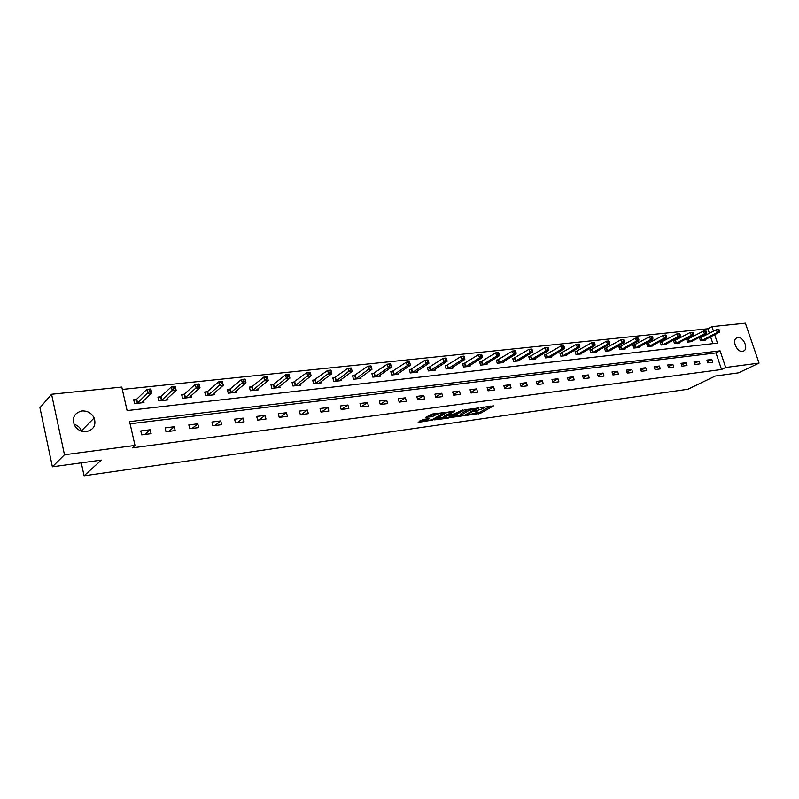 <?xml version="1.0" encoding="UTF-8"?>
<svg xmlns="http://www.w3.org/2000/svg" width="799" height="799" viewBox="0 0 799 799"><rect width="100%" height="100%" fill="white"/><g stroke="black" fill="none" stroke-linecap="round" stroke-linejoin="round"><path stroke-width="1.2" d="M467.405 415.26L480.359 413.363L493.482 405.872L480.678 407.63L483.944 408.079L483.375 408.489L473.997 411.475L477.273 411.904L475.645 412.913L467.405 415.26M73.997 424.259C77.523 425.328 80.05 427.465 81.578 430.681L81.798 431.21M81.967 410.956C87.51 410.716 91.575 413.043 94.162 417.957C96.309 425.148 93.743 429.702 86.462 431.61C81.168 431.929 77.153 429.792 74.427 425.188C71.85 417.677 74.367 412.933 81.967 410.956M737.827 337.518C743.01 336.579 748.423 347.755 744.219 350.741L742.561 351.45C737.427 352.449 731.944 341.323 736.069 338.277L737.827 337.518M422.981 419.475L418.147 422.381L432.828 420.014L445.572 412.424L432.009 414.052L425.777 417.298L431.909 416.688L435.835 414.851C439.54 413.313 441.637 412.943 442.117 413.742L433.428 418.966C429.772 420.474 427.695 420.843 427.195 420.064L429.103 418.856L428.544 418.706L422.981 419.475M709.402 333.313L707.874 328.759L711.939 326.611L745.377 323.186L759.05 363.096L738.496 372.853L715.355 376.019L687.919 389.243L84.075 475.814L101.313 460.094L52.384 466.796L64.479 454.741L51.575 394.247L121.788 387.056L127.101 410.576L717.492 343.111L714.656 334.691M759.05 363.096L725.692 367.5L720.089 350.851L129.598 421.622L134.991 445.442L64.479 454.741M134.991 445.442L132.234 447.869L721.547 369.508L725.692 367.5M451.395 417.408L465.927 415.38L478.931 407.86L464.119 409.987L451.395 417.408M447.78 418.227L434.576 419.855L447.32 412.284L454.611 410.966L449.647 414.401L453.772 414.052L462.581 410.027L449.537 417.677L447.78 418.227L447.61 417.637M81.268 462.841L84.075 475.814M721.547 369.508L715.984 352.918L130.087 423.78M711.789 359.48L706.915 360.089L707.844 362.876L712.718 362.257L711.789 359.48L707.435 361.647M699.035 361.078L694.071 361.697L695 364.504L699.974 363.875L699.035 361.078L694.611 363.305M686.061 362.696L681.008 363.335L681.937 366.172L686.99 365.523L686.061 362.696L681.547 364.983M672.848 364.354L667.704 364.993L668.633 367.86L673.777 367.2L672.848 364.354L668.264 366.701M659.395 366.032L654.161 366.691L655.09 369.577L660.334 368.918L659.395 366.032L654.731 368.449M645.702 367.75L640.369 368.419L641.297 371.335L646.641 370.656L645.702 367.75L640.948 370.227M631.749 369.498L626.316 370.177L627.255 373.123L632.688 372.434L631.749 369.498L626.915 372.044M617.537 371.275L612.004 371.964L612.943 374.941L618.476 374.232L617.537 371.275L612.613 373.902M603.065 373.083L597.422 373.792L598.361 376.798L604.004 376.079L603.065 373.083L598.051 375.79M588.314 374.931L582.561 375.65L583.51 378.686L589.253 377.957L588.314 374.931L583.21 377.717M573.283 376.808L567.42 377.547L568.359 380.604L574.221 379.865L573.283 376.808L568.079 379.685M557.952 378.726L551.979 379.475L552.918 382.571L558.901 381.812L557.952 378.726L552.658 381.692M542.331 380.684L536.239 381.443L537.178 384.569L543.27 383.8L542.331 380.684L536.928 383.74M526.401 382.681L520.189 383.46L521.128 386.616L527.34 385.827L526.401 382.681L520.898 385.837M510.152 384.709L503.809 385.508L504.758 388.694L511.09 387.895L510.152 384.709L504.539 387.974M493.572 386.786L487.11 387.595L488.049 390.821L494.511 390.002L493.572 386.786L487.859 390.162M476.663 388.903L470.062 389.732L471.001 392.988L477.602 392.149L476.663 388.903L470.831 392.399M459.395 391.061L452.663 391.909L453.602 395.195L460.344 394.346L459.395 391.061L453.462 394.676M441.777 393.268L434.906 394.127L435.845 397.453L442.716 396.584L441.777 393.268L435.725 397.023M423.79 395.515L416.768 396.394L417.707 399.76L424.728 398.871L423.79 395.515L417.617 399.41M405.423 397.812L398.252 398.711L399.19 402.117L406.361 401.208L405.423 397.812L399.12 401.857M386.656 400.169L379.335 401.078L380.274 404.524L387.595 403.595L386.656 400.169L380.234 404.374M367.49 402.566L360.009 403.495L360.938 406.981L368.429 406.032L367.49 402.566L360.928 406.941M347.905 405.013L340.254 405.972L341.183 409.488L348.833 408.519L347.905 405.013L341.373 409.468M327.88 407.52L320.059 408.499L320.988 412.054L328.808 411.066L327.88 407.52L321.458 411.994M307.415 410.077L299.415 411.086L300.344 414.681L308.344 413.662L307.415 410.077L301.103 414.591M286.481 412.703L278.302 413.722L279.231 417.368L287.4 416.329L286.481 412.703L280.289 417.238M265.068 415.38L256.699 416.429L257.628 420.114L265.987 419.056L265.068 415.38L259.006 419.934M243.166 418.117L234.606 419.195L235.515 422.931L244.075 421.842L243.166 418.117L237.233 422.711M220.744 420.923L211.975 422.022L212.894 425.807L221.653 424.688L220.744 420.923L214.961 425.537M197.792 423.8L188.824 424.918L189.723 428.743L198.701 427.605L197.792 423.8L192.16 428.434M174.292 426.736L165.103 427.894L166.002 431.76L175.191 430.591L174.292 426.736L168.819 431.41M150.222 429.752L140.804 430.931L141.703 434.856L151.111 433.657L150.222 429.752L144.919 434.446M707.874 328.759L122.327 389.433M712.868 343.64L710.581 336.808M700.833 337.757L699.515 337.897L700.433 340.664L705.317 340.124L705.157 339.625M688.009 339.156L686.661 339.305L687.589 342.092L692.553 341.543L692.383 341.033M674.955 340.584L673.587 340.734L674.506 343.55L679.569 342.991L679.39 342.461M661.662 342.042L660.274 342.192L661.192 345.028L666.346 344.459L666.166 343.92M648.129 343.52L646.711 343.67L647.639 346.536L652.883 345.957L652.703 345.398M634.356 345.018L632.908 345.178L633.837 348.074L639.18 347.485L638.99 346.906M620.324 346.556L618.855 346.716L619.784 349.642L625.217 349.033L625.028 348.444M606.032 348.114L604.533 348.284L605.462 351.23L611.005 350.611L610.806 350.002M591.47 349.712L589.942 349.872L590.88 352.858L596.523 352.229L596.324 351.59M576.638 351.33L575.08 351.5L576.009 354.506L581.762 353.867L581.562 353.218M561.517 352.988L559.929 353.158L560.858 356.194L566.721 355.545L566.511 354.866M546.107 354.666L544.489 354.846L545.417 357.912L551.4 357.243L551.18 356.544M530.396 356.384L528.748 356.564L529.677 359.66L535.769 358.981L535.55 358.262M514.366 358.132L512.688 358.322L513.627 361.448L519.839 360.758L519.61 360.009M498.027 359.92L496.319 360.109L497.248 363.275L503.59 362.566L503.35 361.787M481.358 361.747L479.61 361.937L480.549 365.133L487.01 364.414L486.771 363.595M464.359 363.605L462.571 363.795L463.5 367.021L470.102 366.292L469.852 365.453M447.001 365.503L445.183 365.702L446.112 368.958L452.843 368.209L452.594 367.33M429.283 367.43L427.425 367.64L428.354 370.936L435.225 370.167L434.976 369.258M411.205 369.408L409.308 369.617L410.237 372.953L417.248 372.174L416.978 371.215M392.738 371.425L390.801 371.645L391.72 375.011L398.891 374.212L398.611 373.223M373.872 373.493L371.895 373.702L372.823 377.118L380.134 376.299L379.855 375.26M354.606 375.6L352.579 375.82L353.508 379.265L360.978 378.426L360.689 377.338M334.911 377.747L332.843 377.977L333.772 381.463L341.413 380.604L341.103 379.465M314.786 379.944L312.679 380.174L313.598 383.7L321.408 382.831L321.088 381.632M294.212 382.192L292.054 382.431L292.973 385.997L300.953 385.108L300.634 383.85M273.178 384.499L270.961 384.738L271.88 388.344L280.049 387.435L279.71 386.107M251.655 386.846L249.398 387.096L250.307 390.741L258.656 389.812L258.307 388.414M229.643 389.253L227.325 389.503L228.234 393.198L236.784 392.249L236.414 390.771M207.111 391.72L204.744 391.979L205.643 395.715L214.392 394.736L214.012 393.178M184.05 394.237L181.623 394.506L182.512 398.282L191.47 397.293L191.081 395.635M160.429 396.813L157.942 397.093L158.841 400.918L168.01 399.899L167.6 398.132M136.239 399.46L133.703 399.74L134.582 403.615L143.98 402.576L143.55 400.689M52.384 466.796L39.95 407.76L51.575 394.247M713.477 331.186L711.939 326.611M715.984 352.918L720.089 350.851M475.375 413.063L479.999 412.114L490.626 406.052M453.672 416.089L460.793 415.09M464.009 415.52L476.613 408.559L469.043 410.456L460.843 415.28L464.009 415.52M469.023 408.998L469.043 410.456M460.623 414.511L461.013 413.642L468.673 409.178M444.004 417.438L436.973 418.416M452.364 411.265L449.517 413.293M444.494 417.408L444.074 417.707C444.564 418.466 446.611 418.097 450.227 416.609L452.783 414.631L447.41 415.69L444.494 417.408L444.134 416.129L443.835 416.858M444.134 416.129L449.457 413.752M428.144 415.85L431.55 415.39L435.405 413.582M441.937 413.093L442.806 412.574M419.954 420.783L427.125 419.785M704.009 340.264L719.33 332.264L717.292 332.484L716.343 329.687L699.634 338.247M718.331 329.887L716.343 329.687L719.15 329.807L718.331 329.887L718.71 331.006L719.519 330.926L719.15 329.807M718.71 331.006L717.292 332.484L701.762 340.514M719.519 330.926L719.33 332.264M691.215 341.692L706.496 333.632L704.418 333.852L703.48 331.036L686.78 339.655M705.467 331.245L703.48 331.036L706.296 331.156L705.467 331.245L705.847 332.374L706.676 332.284L706.296 331.156M705.847 332.374L704.418 333.852L688.928 341.942M706.676 332.284L706.496 333.632M678.201 343.141L693.432 335.031L691.315 335.26L690.376 332.404L673.707 341.093M692.373 332.624L690.376 332.404L693.222 332.534L692.373 332.624L692.753 333.762L693.602 333.672L693.222 332.534M692.753 333.762L691.315 335.26L675.874 343.4M693.602 333.672L693.432 335.031M664.958 344.609L680.129 336.449L677.981 336.679L677.033 333.812L660.393 342.561M679.04 334.022L677.033 333.812L679.899 333.932L679.04 334.022L679.42 335.171L680.279 335.081L679.899 333.932M679.42 335.171L677.981 336.679L662.591 344.878M680.279 335.081L680.129 336.449M651.475 346.117L666.586 337.897L664.398 338.137L663.45 335.23L646.84 344.049M665.457 335.45L663.45 335.23L665.637 335.001L666.336 335.36L665.457 335.45L665.837 336.609L666.716 336.519L666.336 335.36M665.837 336.609L664.398 338.137L649.058 346.376M666.716 336.519L666.586 337.897M637.742 347.645L652.793 339.375L650.556 339.615L649.607 336.679L633.038 345.567M651.634 336.908L649.607 336.679L651.844 336.449L652.523 336.808L651.634 336.908L652.014 338.077L652.903 337.987L652.523 336.808M652.014 338.077L650.556 339.615L635.285 347.915M652.903 337.987L652.793 339.375M623.759 349.193L638.741 340.873L636.463 341.123L635.515 338.167L618.975 347.116M637.542 338.386L635.515 338.167L637.792 337.927L638.451 338.287L637.542 338.386L637.922 339.565L638.84 339.475L638.451 338.287M637.922 339.565L636.463 341.123L621.252 349.473M638.84 339.475L638.741 340.873M609.517 350.781L624.419 342.401L622.101 342.651L621.153 339.665L604.663 348.694M623.19 339.895L621.153 339.665L624.119 339.795L623.19 339.895L623.57 341.093L624.498 340.993L624.119 339.795M623.57 341.093L622.101 342.651L606.96 351.061M624.498 340.993L624.419 342.401M595.005 352.399L609.827 343.969L607.47 344.219L606.511 341.203L590.071 350.292M608.558 341.433L606.511 341.203L608.878 340.953L609.507 341.333L608.558 341.433L608.948 342.641L609.887 342.541L609.507 341.333M608.948 342.641L607.47 344.219L592.399 352.689M609.887 342.541L609.827 343.969M580.214 354.037L594.955 345.558L592.548 345.807L591.6 342.771L575.21 351.93M593.657 343.001L591.6 342.771L594.007 342.511L594.616 342.901L593.657 343.001L594.037 344.219L595.005 344.119L594.616 342.901M594.037 344.219L592.548 345.807L577.567 354.337M595.005 344.119L594.955 345.558M565.143 355.715L579.804 347.175L577.347 347.435L576.389 344.359L560.069 353.597M578.456 344.599L576.389 344.359L578.846 344.099L579.435 344.499L578.456 344.599L578.836 345.827L579.824 345.727L579.435 344.499M578.836 345.827L577.347 347.435L562.446 356.014M579.824 345.727L579.804 347.175M549.792 357.423L564.344 348.823L561.837 349.093L560.888 345.987L544.628 355.295M562.955 346.227L560.888 345.987L563.385 345.727L563.964 346.127L562.955 346.227L563.345 347.475L564.344 347.365L563.964 346.127M563.345 347.475L561.837 349.093L547.035 357.732M564.344 347.365L564.344 348.823M534.131 359.17L548.583 350.511L546.027 350.781L545.068 347.645L528.888 357.033M547.155 347.895L545.068 347.645L547.625 347.375L548.174 347.785L547.155 347.895L547.535 349.143L548.563 349.043L548.174 347.785M547.535 349.143L546.027 350.781L531.325 359.48M548.563 349.043L548.583 350.511M518.161 360.948L532.504 352.229L529.897 352.509L528.948 349.333L512.828 358.801M531.035 349.582L528.948 349.333L531.545 349.063L532.074 349.473L531.035 349.582L531.415 350.851L532.464 350.741L532.074 349.473M531.415 350.851L529.897 352.509L515.305 361.258M532.464 350.741L532.504 352.229M501.882 362.756L516.104 353.987L513.447 354.267L512.489 351.061L496.459 360.599M514.586 351.32L512.489 351.061L515.145 350.781L515.655 351.2L514.586 351.32L514.965 352.599L516.034 352.489L515.655 351.2M514.965 352.599L513.447 354.267L498.966 363.076M516.034 352.489L516.104 353.987M485.273 364.604L499.365 355.775L496.658 356.064L495.7 352.828L479.76 362.446M497.807 353.078L495.7 352.828L498.416 352.539L498.886 352.968L497.807 353.078L498.186 354.376L499.275 354.257L498.886 352.968M498.186 354.376L496.658 356.064L482.296 364.933M499.275 354.257L499.365 355.775M468.324 366.491L482.286 357.592L479.52 357.892L478.561 354.616L462.721 364.324M480.678 354.886L478.561 354.616L481.328 354.327L481.787 354.766L480.678 354.886L481.058 356.194L482.167 356.074L481.787 354.766M481.058 356.194L479.52 357.892L465.288 366.831M482.167 356.074L482.286 357.592M451.036 368.409L464.848 359.46L462.022 359.76L461.073 356.454L445.333 366.232M463.19 356.724L461.073 356.454L463.899 356.154L464.319 356.604L463.19 356.724L463.57 358.042L464.708 357.922L464.319 356.604M463.57 358.042L462.022 359.76L447.929 368.758M464.708 357.922L464.848 359.46M433.378 370.376L447.05 361.358L444.164 361.667L443.205 358.332L427.585 368.189M445.333 358.601L443.205 358.332L446.092 358.022L446.491 358.471L445.333 358.601L445.722 359.94L446.871 359.81L446.491 358.471M445.722 359.94L444.164 361.667L430.222 370.726M446.871 359.81L447.05 361.358M415.36 372.384L428.873 363.305L425.917 363.625L424.968 360.239L409.468 370.187M427.105 360.519L424.968 360.239L427.914 359.93L428.284 360.389L427.105 360.519L427.485 361.867L428.663 361.747L428.284 360.389M427.485 361.867L425.917 363.625L412.134 372.743M428.663 361.747L428.873 363.305M396.963 374.431L410.296 365.293L407.28 365.612L406.331 362.197L390.961 372.234M408.479 362.476L406.331 362.197L409.348 361.877L409.677 362.347L408.479 362.476L408.858 363.845L410.067 363.715L409.677 362.347M408.858 363.845L407.28 365.612L393.667 374.791M410.067 363.715L410.296 365.293M378.167 376.519L391.32 367.32L388.244 367.65L387.295 364.194L372.054 374.322M389.443 364.474L387.295 364.194L390.371 363.865L390.671 364.344L389.443 364.474L389.822 365.862L391.061 365.732L390.671 364.344M389.822 365.862L388.244 367.65L374.801 376.898M391.061 365.732L391.32 367.32M358.971 378.656L371.935 369.388L368.788 369.727L367.84 366.232L352.749 376.449M369.987 366.521L367.84 366.232L370.986 365.902L371.255 366.391L369.987 366.521L370.376 367.92L371.635 367.79L371.255 366.391M370.376 367.92L355.525 379.036M371.635 367.79L371.935 369.388M339.355 380.833L352.109 371.505L348.893 371.855L347.945 368.319L333.013 378.626M350.112 368.609L347.945 368.319L351.161 367.979L351.4 368.479L350.112 368.609L350.491 370.027L351.78 369.887L351.4 368.479M350.491 370.027L335.84 381.233M351.78 369.887L352.109 371.505M319.3 383.071L331.845 373.672L328.559 374.022L327.61 370.446L312.848 380.853M329.777 370.746L327.61 370.446L330.896 370.107L331.096 370.606L329.777 370.746L330.157 372.184L331.475 372.044L331.096 370.606M330.157 372.184L315.705 383.47M331.475 372.044L331.845 373.672M298.806 385.348L311.121 375.89L307.755 376.249L306.806 372.634L292.234 383.13M308.983 372.933L306.806 372.634L310.172 372.274L310.332 372.793L308.983 372.933L309.363 374.381L310.711 374.242L310.332 372.793M309.363 374.381L295.131 385.757M310.711 374.242L311.121 375.89M277.852 387.685L289.917 378.157L286.471 378.526L285.533 374.861L273.687 384.209L271.151 385.458M287.71 375.17L285.533 374.861L288.978 374.501L289.917 378.157L289.088 375.031L287.71 375.17L288.089 376.639L289.468 376.489M288.089 376.639L274.087 388.094M289.088 375.031L288.978 374.501M256.409 390.062L268.224 380.474L264.699 380.853L263.76 377.148L252.164 386.566L249.578 387.845M265.947 377.458L263.76 377.148L267.285 376.778L268.224 380.474L267.355 377.318L265.947 377.458L266.317 378.946L267.735 378.796M266.317 378.946L252.564 390.491M267.355 377.318L267.285 376.778M234.487 392.509L246.012 382.851L242.407 383.23L241.478 379.485L230.142 388.963L227.515 390.282M243.665 379.805L241.478 379.485L245.083 379.106L246.012 382.851L245.113 379.655L243.665 379.805L244.045 381.303L245.483 381.153M244.045 381.303L230.541 392.938M245.113 379.655L245.083 379.106M212.035 395.006L223.281 385.278L219.585 385.677L218.666 381.872L207.61 391.43L204.934 392.778M220.854 382.202L218.666 381.872L222.352 381.493L223.281 385.278L222.332 382.052L220.854 382.202L221.223 383.72L222.701 383.57M221.223 383.72L208.01 395.445M222.332 382.052L222.352 381.493M189.063 397.562L200 387.765L196.214 388.174L195.296 384.329L184.539 393.947L181.822 395.335M197.493 384.659L195.296 384.329L199.081 383.929L200 387.765L199.011 384.499L197.493 384.659L197.862 386.197L199.38 386.037M197.862 386.197L184.939 398.012M199.011 384.499L199.081 383.929M165.543 400.179L176.16 390.312L172.274 390.731L171.366 386.836L160.929 396.524L158.152 397.962M173.563 387.175L171.366 386.836L175.241 386.426L176.16 390.312L175.121 387.016L173.563 387.175L173.932 388.733L175.48 388.574M173.932 388.733L161.318 400.649M175.121 387.016L175.241 386.426M141.453 402.856L151.72 392.928L147.745 393.348L146.836 389.403L136.719 399.18L133.902 400.639M149.043 389.752L146.836 389.403L150.811 388.993L151.72 392.928L150.631 389.582L149.043 389.752L149.403 391.33L151.001 391.16M149.403 391.33L137.128 403.335M150.631 389.582L150.811 388.993M479.999 412.114L480.359 413.363M478.271 412.654L478.631 413.902M465.767 414.831L465.927 415.38M461.013 413.642L461.373 414.901M449.438 412.993L449.807 414.281M449.358 417.028L449.537 417.677M448.828 413.842L449.188 415.13M447.05 414.411L447.41 415.69M427.335 418.876L427.585 419.775M435.475 413.572L435.835 414.851M433.348 414.821L433.717 416.119M431.55 415.39L431.909 416.688M432.649 419.355L432.828 420.014M430.891 419.974L431.061 420.574M701.362 337.528L702.291 340.284M701.003 337.687L701.921 340.454M688.538 338.926L689.457 341.712M688.179 339.096L689.098 341.882M675.485 340.354L676.403 343.161M675.125 340.514L676.044 343.33M662.191 341.802L663.12 344.639M661.832 341.972L662.761 344.808M648.668 343.28L649.587 346.147M648.299 343.45L649.227 346.317M634.885 344.778L635.814 347.675M634.526 344.948L635.455 347.845M620.853 346.317L621.782 349.233M620.493 346.486L621.422 349.403M606.561 347.875L607.49 350.821M606.201 348.044L607.13 350.991M591.999 349.463L592.938 352.439M591.64 349.642L592.578 352.609M577.168 351.081L578.096 354.087M576.808 351.26L577.737 354.267M562.047 352.739L562.985 355.765M561.687 352.908L562.616 355.945M546.636 354.416L547.565 357.483M546.276 354.596L547.205 357.662M530.926 356.134L531.854 359.23M530.566 356.314L531.495 359.41M514.906 357.882L515.834 361.008M514.546 358.062L515.475 361.188M498.566 359.66L499.495 362.826M498.206 359.85L499.135 363.006M481.897 361.488L482.826 364.674M481.537 361.667L482.466 364.863M464.888 363.345L465.817 366.571M464.529 363.525L465.457 366.751M447.53 365.233L448.459 368.499M447.17 365.423L448.109 368.679M429.812 367.17L430.741 370.466M429.463 367.36L430.391 370.646M411.725 369.148L412.654 372.474M411.375 369.338L412.304 372.664M393.258 371.155L394.187 374.531M392.908 371.355L393.837 374.721M374.391 373.223L375.32 376.629M374.052 373.413L374.971 376.818M355.126 375.32L356.054 378.766M354.776 375.52L355.705 378.956M335.43 377.478L336.359 380.953M335.091 377.667L336.009 381.153M315.305 379.675L316.224 383.19M314.966 379.865L315.885 383.39M294.731 381.912L295.65 385.478M294.392 382.112L295.3 385.677M273.687 384.209L274.596 387.815M273.348 384.409L274.267 388.014M252.164 386.566L253.073 390.212M251.835 386.766L252.744 390.411M230.142 388.963L231.051 392.659M229.812 389.173L230.721 392.858M207.61 391.43L208.509 395.165M207.281 391.63L208.179 395.365M184.539 393.947L185.438 397.722M184.219 394.147L185.118 397.932M160.929 396.524L161.817 400.349M160.599 396.733L161.498 400.559M136.729 399.16L137.618 403.046L136.719 399.18M136.419 399.37L137.298 403.245M94.162 417.957L81.578 430.681M744.219 350.741L742.91 351.38M476.963 410.846L477.133 411.425M483.635 407.001L483.804 407.59M460.484 414.022L460.843 415.28M449.278 413.113L449.647 414.401M443.715 416.429L444.074 417.707M426.886 418.936L427.195 420.064M441.827 412.703L441.997 413.293"/></g></svg>
